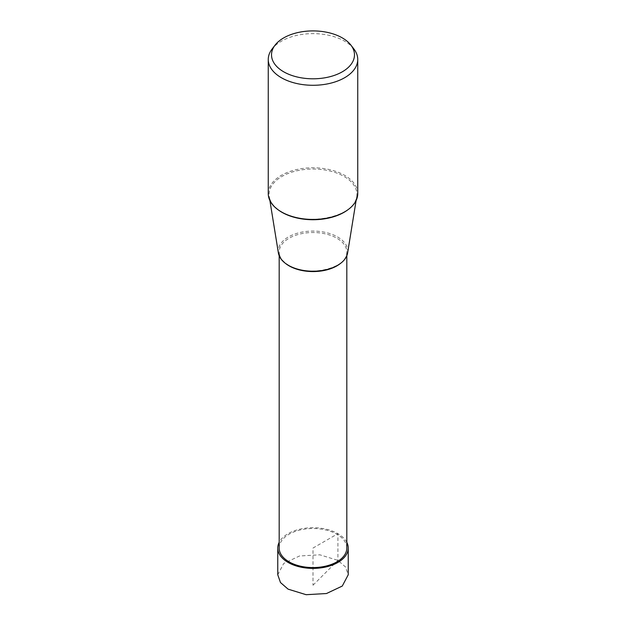 <?xml version="1.0" encoding="UTF-8"?>
<svg xmlns="http://www.w3.org/2000/svg" width="626" height="626" viewBox="0 0 626 626"><rect width="100%" height="100%" fill="white"/><g stroke="black" fill="none" stroke-linecap="round" stroke-linejoin="round"><path stroke-width="0.47" stroke-dasharray="3.13 2.35" d="M277.764 574.762L283.719 563.463L299.533 555.982L319.87 554.816L337.915 560.38L345.521 566.984L348.236 574.762M346.82 542.343A35.236 20.345 0 0 0 337.915 533.665A35.236 20.345 0 0 0 279.18 542.343M268.257 193.614A44.743 25.83 180 0 1 295.879 169.748A44.743 25.83 180 0 1 344.636 175.343A44.743 25.83 180 0 1 357.743 193.614M353.839 48.914A44.743 25.83 0 0 0 344.636 41.191A44.743 25.83 0 0 0 272.161 48.914M278.39 253.006A34.759 20.071 180 0 1 298.219 232.974A34.759 20.071 180 0 1 337.578 236.949A34.759 20.071 180 0 1 347.61 253.006M279.18 548.047A33.82 19.523 180 0 1 300.057 530.011A33.82 19.523 180 0 1 336.913 534.244A33.82 19.523 180 0 1 346.82 548.047M313 585.232L337.915 560.38L337.915 533.665L313 548.047L313 585.232M347.712 209.906A43.914 25.353 0 0 0 356.718 196.736A43.914 25.353 0 0 0 344.05 176.454A43.914 25.353 0 0 0 294.322 171.438A43.914 25.353 0 0 0 269.282 196.736A43.914 25.353 0 0 0 278.288 209.906M340.474 263.436A33.82 19.523 0 0 0 346.82 252.043A33.82 19.523 0 0 0 336.913 238.24A33.82 19.523 0 0 0 300.057 234.007A33.82 19.523 0 0 0 279.18 252.043A33.82 19.523 0 0 0 285.526 263.436M269.892 200.523L269.282 196.736C270.268 202.503 274.415 207.558 281.723 211.909C305.715 227.441 355.685 216.651 356.718 196.736L356.108 200.523M346.82 255.776L346.82 252.043C348.831 267.842 308.313 278.03 288.852 265.338C282.459 261.472 279.235 257.043 279.18 252.043L279.18 255.776"/><path stroke-width="0.94" d="M348.236 548.047L348.236 574.762L342.281 586.053L326.467 593.534L306.13 594.7L288.085 589.144L280.479 582.54L277.764 574.762L277.764 548.047A35.236 20.345 0 0 0 288.085 562.43A35.236 20.345 0 0 0 326.482 566.843A35.236 20.345 0 0 0 348.236 548.047A35.236 20.345 0 0 0 346.82 542.343M279.18 542.343A35.236 20.345 0 0 0 277.764 548.047M357.743 59.454L357.743 193.614A44.743 25.83 180 0 1 330.121 217.472A44.743 25.83 180 0 1 281.364 211.878A44.743 25.83 180 0 1 268.257 193.614L268.257 59.454A44.743 25.83 0 0 0 281.364 77.718A44.743 25.83 0 0 0 330.121 83.321A44.743 25.83 0 0 0 357.743 59.454A44.743 25.83 0 0 0 353.839 48.914L350.873 45.08A41.488 23.952 0 0 0 342.336 37.92A41.488 23.952 0 0 0 275.127 45.08A41.488 23.952 0 0 0 283.664 71.787A41.488 23.952 0 0 0 336.522 74.58A41.488 23.952 0 0 0 350.873 45.08M275.127 45.08L272.161 48.914A44.743 25.83 0 0 0 268.257 59.454M356.108 200.523L347.61 253.006A34.759 20.071 180 0 1 324.792 270.017A34.759 20.071 180 0 1 288.422 265.33A34.759 20.071 180 0 1 278.39 253.006L269.892 200.523M346.82 255.776L346.82 548.047A33.82 19.523 180 0 1 325.943 566.084A33.82 19.523 180 0 1 289.087 561.858A33.82 19.523 180 0 1 279.18 548.047L279.18 255.776M278.288 209.906A43.914 25.353 0 0 0 281.95 212.308A43.914 25.353 0 0 0 347.712 209.906M285.526 263.436A33.82 19.523 0 0 0 289.087 265.854A33.82 19.523 0 0 0 340.474 263.436"/></g></svg>
